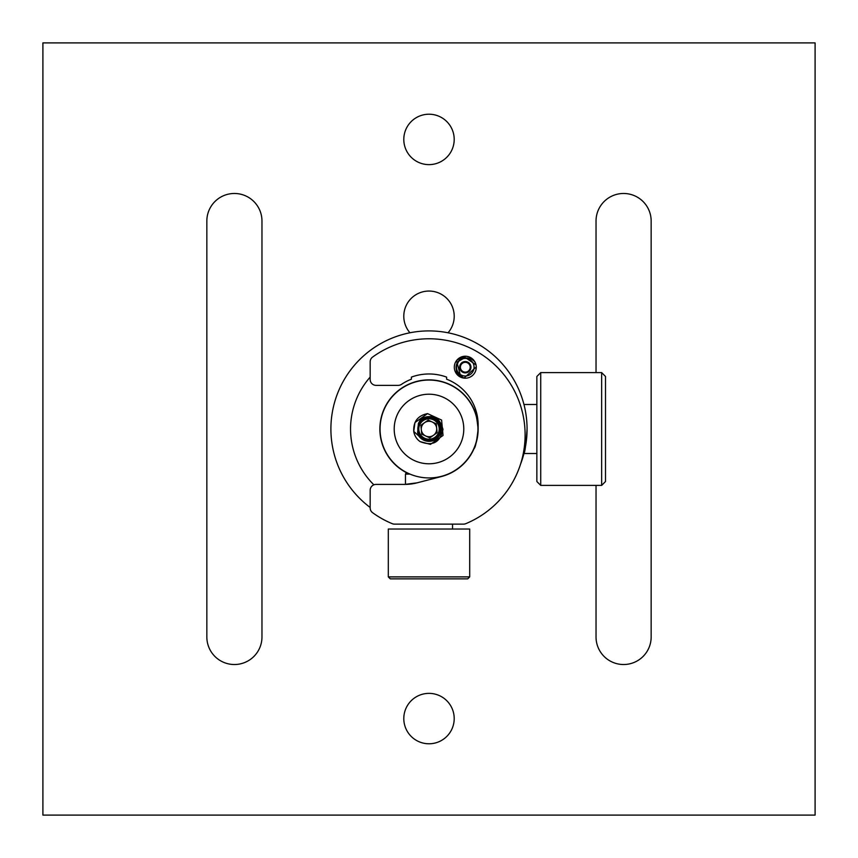 <?xml version="1.0" encoding="UTF-8"?>
<svg xmlns="http://www.w3.org/2000/svg" width="858" height="858" viewBox="0 0 858 858"><rect width="100%" height="100%" fill="white"/><g stroke="black" fill="none" stroke-linecap="round" stroke-linejoin="round"><path stroke-width="1.29" d="M42.9 42.9L42.9 815.1L815.1 815.1L815.1 42.9L42.9 42.9M261.969 221.042A27.563 27.563 0 0 0 234.406 193.479A27.563 27.563 0 0 0 206.842 221.042L206.842 636.958A27.563 27.563 0 0 0 234.406 664.521A27.563 27.563 0 0 0 261.969 636.958L261.969 221.042M596.031 485.392L596.031 636.958A27.563 27.563 0 0 0 623.594 664.521A27.563 27.563 0 0 0 651.158 636.958L651.158 221.042A27.563 27.563 0 0 0 623.594 193.479A27.563 27.563 0 0 0 596.031 221.042L596.031 372.608M409.974 332.797A25.204 25.204 0 0 1 429 291.055A25.204 25.204 0 0 1 448.026 332.797M429 114.221A25.204 25.204 0 0 1 450.825 152.027A25.204 25.204 0 0 1 407.175 152.027A25.204 25.204 0 0 1 429 114.221M429 693.371A25.204 25.204 0 0 1 450.825 731.177A25.204 25.204 0 0 1 407.175 731.177A25.204 25.204 0 0 1 429 693.371M370.163 507.464A98.069 98.069 0 0 1 472.533 341.119A98.069 98.069 0 0 1 520.495 464.307M527.069 429C526.04 443.908 525.01 452.08 523.959 453.517L536.861 453.517M370.163 377.102A78.453 78.453 0 0 0 373.874 484.824M451.565 472.426L451.673 472.597A49.131 49.131 0 0 0 467.095 397.973A49.131 49.131 0 0 0 390.894 397.983A49.131 49.131 0 0 0 406.338 472.597M474.624 410.778L474.002 409.287C475.429 410.435 476.801 417.009 478.131 429C476.801 441.001 475.429 447.565 474.002 448.713L476.104 442.975M477.981 432.786C478.067 422.619 476.962 415.293 474.646 410.832M540.722 453.796L540.722 485.392L601.651 485.392L601.651 372.608L540.722 372.608L540.722 453.796M540.722 485.392L536.861 481.531L536.861 376.469L540.722 372.608M601.651 372.608L605.512 376.469L605.512 481.531L601.651 485.392M477.938 429A48.938 48.938 0 0 1 404.536 471.385A48.938 48.938 0 0 1 404.536 386.615A48.938 48.938 0 0 1 477.938 429M463.781 429A34.781 34.781 0 0 0 411.604 398.873A34.781 34.781 0 0 0 411.604 459.127A34.781 34.781 0 0 0 463.781 429M421.31 429.719A7.722 7.722 0 0 0 433.472 435.296A7.722 7.722 0 0 0 432.218 421.986A7.722 7.722 0 0 0 421.31 429.719L421.728 434.159L429.826 437.88L437.108 432.722L436.272 423.841L428.174 420.12L420.892 425.278L421.728 434.159L429.826 437.88L437.108 432.722L436.272 423.841L428.174 420.12L420.892 425.278L421.31 429.719M418.801 435.971L417.631 432.636L418.372 423.584L420.034 420.495C431.595 413.063 439.242 416.033 442.985 429.418C440.208 442.471 432.571 446.525 420.055 441.591L430.437 444.38L443.039 435.446L441.602 420.066L427.563 413.62C417.867 415.583 413.266 421.514 413.749 431.413L418.801 435.971A12.355 12.355 0 0 0 436.679 438.685A12.355 12.355 0 0 0 438.116 420.656A12.355 12.355 0 0 0 420.034 420.495M413.749 431.413A15.444 15.444 0 0 0 420.055 441.591L430.437 444.38L443.039 435.446L441.602 420.066L427.563 413.62L414.961 422.554L413.749 431.413L414.961 422.554L427.563 413.62L414.961 422.554L413.749 431.413M420.055 441.591L430.437 444.38L443.039 435.446L441.602 420.066L427.563 413.62M431.456 440.68L432.11 440.519M446.621 379.204A49.142 49.142 0 0 1 478.142 425.075L478.142 429A49.142 49.142 0 0 1 441.302 476.576L417.042 482.85A48.938 48.938 0 0 1 404.783 484.405L376.04 484.405A5.877 5.877 0 0 0 370.163 490.283L370.163 507.936A5.877 5.877 0 0 0 372.587 512.698A96.107 96.107 0 0 0 392.235 523.68A5.877 5.877 0 0 0 394.476 524.131L463.524 524.131A5.877 5.877 0 0 0 465.765 523.68A96.107 96.107 0 0 0 512.88 387.966A96.107 96.107 0 0 0 372.587 357.078A5.877 5.877 0 0 0 370.163 361.829L370.163 379.483A5.877 5.877 0 0 0 376.04 385.36L398.219 385.36A5.877 5.877 0 0 0 401.501 384.352A49.142 49.142 0 0 1 411.379 379.204L411.379 377.112A51.094 51.094 0 0 1 446.621 377.112L446.621 379.204M465.293 356.231A10.982 10.982 0 0 1 474.806 372.704A10.982 10.982 0 0 1 455.78 372.704A10.982 10.982 0 0 1 465.293 356.231M417.042 482.85L404.783 484.405L405.469 484.405L405.469 474.109L410.038 474.109M451.673 472.597L452.659 472.072M441.302 476.576C457.314 470.42 457.314 470.42 441.302 476.576M388.309 529.032L469.701 529.032L469.701 576.887L388.309 576.887L388.309 529.032M469.701 576.887L467.739 578.85L390.272 578.85L388.309 576.887M468.618 363.61A4.901 4.901 0 0 0 460.51 366.141A4.901 4.901 0 0 0 466.752 371.9A4.901 4.901 0 0 0 468.618 363.61L466.527 361.69L461.132 363.374A5.663 5.663 0 0 0 459.888 368.908L464.049 372.737A5.663 5.663 0 0 0 469.455 371.053L470.699 365.529L468.618 363.61M461.057 363.685L459.888 368.908A5.663 5.663 0 0 0 464.049 372.737L469.455 371.053A5.663 5.663 0 0 0 466.527 361.69A5.663 5.663 0 0 0 461.132 363.374L459.888 368.908L464.049 372.737M464.35 372.651L469.455 371.053L470.699 365.529L466.527 361.69L461.132 363.374M460.928 377.295A10.982 10.982 0 0 0 474.978 362.044C471.954 358.547 468.168 357.336 463.642 358.408L458.719 361.154L456.37 366.291C455.673 370.892 457.185 374.56 460.928 377.295L456.51 360.617L461.625 356.864M463.652 356.36L476.029 364.918M476.276 366.967L463.942 378.121M463.899 378.11L455.126 371.385M457.217 359.77L465.133 356.231M466.184 356.274L468.393 356.681M473.166 359.566L474.721 361.583M456.156 368.436A9.213 8.998 -47.3 0 1 465.765 358.022M471.75 373.176A8.784 8.784 0 0 0 471.246 360.757A8.784 8.784 0 0 0 458.826 361.261A8.784 8.784 0 0 0 459.33 373.68A8.784 8.784 0 0 0 471.75 373.176M430.04 440.133A11.175 11.175 0 0 1 418.843 424.335A11.175 11.175 0 0 1 438.116 422.533A11.175 11.175 0 0 1 430.04 440.133M429.955 439.146A10.189 10.189 0 0 0 437.312 423.101A10.189 10.189 0 0 0 419.734 424.753A10.189 10.189 0 0 0 429.955 439.146M523.959 404.483L536.861 404.483M406.445 472.426L405.469 474.109M452.541 529.032L452.541 524.131"/></g></svg>
